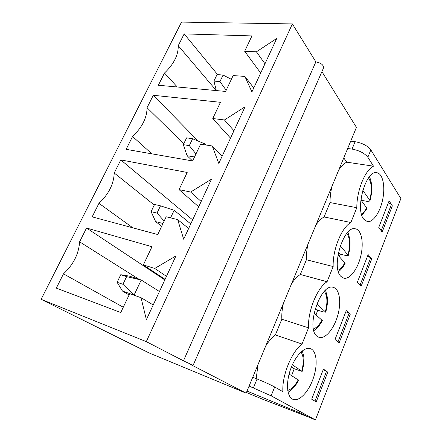 <?xml version="1.0" encoding="UTF-8"?>
<svg xmlns="http://www.w3.org/2000/svg" width="442" height="442" viewBox="0 0 442 442"><rect width="100%" height="100%" fill="white"/><g stroke="black" fill="none" stroke-linecap="round" stroke-linejoin="round"><path stroke-width="0.66" d="M120.765 274.709L117.108 282.305L122.942 284.305L126.611 276.648L120.765 274.709L129.589 276.167L141.208 280.001L159.429 291.521M126.611 276.648L141.208 280.001L134.064 295.129L134.501 295.389M129.097 294.952L122.478 291.057L134.064 295.129L122.942 284.305M122.478 291.057L117.108 282.305M160.49 205.845L154.562 204.453L151.098 211.652L157.02 213.099L160.49 205.845L174.154 210.27L190.762 223.928M174.154 210.27L170.568 217.856M164.159 221.028L157.02 213.099M162.993 223.486L155.634 221.613L151.098 211.652M161.678 226.254L155.634 221.613M192.602 138.738L186.607 137.843L183.32 144.672L189.309 145.617L192.602 138.738L205.397 144.12L206.32 145.064M205.397 144.12L205.044 144.865M195.966 153.96L189.309 145.617M194.535 156.971L187.104 155.711L183.32 144.672M192.535 160.938L187.104 155.711M219.95 81.582L223.077 75.046L217.033 74.599L213.911 81.09L219.95 81.582L226.166 90.284M216.359 90.577L213.911 81.09M223.077 75.046L231.354 79.345M291.449 366.937L294.223 368.755L302.146 371.424L292.355 364.805M289.101 374.054L298.654 380.197C295.621 385.971 292.096 389.966 288.085 392.176M294.223 368.755L291.615 375.634M315.323 308.14L317.693 310.223L323.384 311.942L325.715 312.168L316.798 303.936M314.03 313.146L322.362 320.583C319.909 325.229 317.069 328.572 313.859 330.605M317.693 310.223L316.047 314.881M338.473 252.227L340.185 254.15L345.876 255.52L348.29 255.415L340.257 245.802M337.926 255.133L344.837 262.802L345.064 263.515C343.125 267.15 340.915 269.885 338.434 271.719M340.185 254.15L339.34 256.708M360.926 199.232L361.749 200.375L367.446 201.425L369.926 201.016L369.739 200.232L362.788 190.281M360.849 199.883L366.661 207.955L366.81 208.828L361.854 215.331M361.749 200.375L361.589 200.906M308.041 244.001C306.787 249.476 306.245 254.73 306.416 259.747L333.169 266.554L327.069 281.731C317.141 287.935 307.638 311.251 308.544 327.831L302.024 344.058C291.538 351.86 281.836 375.667 282.886 391.689L274.692 387.004C270.305 384.623 264.432 381.943 257.078 378.971L252.747 377.264M306.416 259.747L300.328 274.482L327.069 281.731M363.766 219.188C354.827 209.21 365.877 169.811 376.75 172.695C382.673 173.391 385.38 185.889 382.811 198.867C380.335 211.862 373.153 222.68 367.352 221.619L363.766 219.188M392.341 205.839L389.109 200.872L378.761 227.387L382.153 232.067L392.341 205.839L382.153 232.067L381.192 230.741L391.424 204.431L392.341 205.839M341.003 276.482C330.66 267.532 343.672 224.956 355.451 228.829C361.589 229.939 363.948 242.835 360.805 255.924C357.755 269.034 349.837 279.675 343.804 278.173L341.003 276.482M371.705 258.984L368.142 254.598L357.351 282.239L361.092 286.317L371.705 258.984L361.092 286.317L360.031 285.162L370.694 257.741L371.705 258.984M317.207 336.368C305.234 328.688 320.688 282.355 333.351 287.411C339.638 288.985 341.522 302.345 337.694 315.599C333.959 328.881 325.257 339.351 319.047 337.362L317.207 336.368M350.197 314.378L346.274 310.615L335.014 339.462L339.124 342.882L350.197 314.378L339.124 342.882L337.964 341.915L349.086 313.312L350.197 314.378M292.306 399.038C286.725 396.049 285.863 382.148 290.698 368.899C295.466 355.617 304.566 346.517 310.372 348.589C316.737 350.661 317.997 364.567 313.378 378.059C308.864 391.579 299.322 401.905 293.018 399.375L292.306 399.038M327.76 372.158L323.45 369.092L311.693 399.214L316.207 401.916L327.76 372.158L316.207 401.916L314.931 401.148L326.539 371.291L327.76 372.158M332.036 186.176C330.655 191.751 329.986 197.209 330.036 202.563L324.091 216.956L350.865 222.508L356.816 207.707C356.666 190.695 365.092 170.032 373.501 166.175L367.849 157.269L370.838 149.899L400.894 198.53L315.428 419.9L271.112 395.833L249.1 386.059M350.865 222.508C341.644 227.376 332.577 249.614 333.169 266.554M246.421 392.513L262.681 399.236L308.367 416.988L303.499 414.358L308.367 416.988L315.428 419.9M347.672 148.49L352.042 149.087C359.329 150.462 364.595 153.192 367.849 157.269M350.716 141.153L355.086 141.716C362.368 143.042 367.622 145.772 370.838 149.899M230.525 138.131L212.773 118.522L220.464 102.301L153.297 95.284L147.053 107.704C146.943 117.837 142.12 127.434 132.572 136.495L126.114 149.335L192.646 160.96L200.602 144.18L212.237 145.976L218.796 163.435L245.045 106.804L224.442 119.964L212.773 118.522M233.956 130.727L224.442 119.964M222.122 156.264L212.237 145.976M151.866 153.833L132.572 136.495M183.762 143.755L147.053 107.704M198.265 141.12L153.297 95.284M198.696 206.801L179.054 189.618L187.193 172.457L120.799 159.91L114.218 172.993C113.787 184.032 108.699 194.148 98.958 203.331L92.151 216.867L157.75 234.542L166.175 216.773L177.678 219.608L183.673 239.221L211.497 179.176L190.612 192.055L179.054 189.618M201.171 201.464L190.612 192.055M188.651 228.475L177.678 219.608M132.871 227.84L98.958 203.331M154.28 205.038L114.218 172.993M192.64 219.867L120.799 159.91M338.727 170.054C341.268 166.159 343.937 163.523 346.721 162.164L373.501 166.175M330.036 202.563L356.816 207.707M346.721 162.164L343.771 157.888M165.076 279.344L143.346 264.907L151.971 246.724L86.544 228.017L79.604 241.818C78.809 253.857 73.438 264.531 63.499 273.836L56.311 288.129L120.754 312.544L129.694 293.698L141.037 297.687L146.379 319.688L175.933 255.924L154.755 268.454L143.346 264.907M166.474 276.333L154.755 268.454M153.208 304.952L141.037 297.687M123.268 307.24L63.499 273.836M138.97 279.267L79.604 241.818M164.811 279.913L86.544 228.017M265.681 346.092C268.697 341.218 271.918 337.506 275.349 334.959L281.847 319.223L308.544 327.831M275.349 334.959L302.024 344.058M256.194 378.628L258.023 364.545M190.485 364.44L193.088 365.357L183.474 360.821L146.308 341.638L41.106 299.328L149.214 352.992L246.15 393.165L190.485 364.44M193.099 365.33L323.511 67.985C323.677 64.98 321.13 62.941 315.864 61.869L183.474 360.821M303.499 414.358L247.012 391.093L303.499 414.358M315.864 61.869L292.372 23.923L181.529 22.1L41.106 299.328M246.15 393.165L356.429 127.384L321.914 71.632M251.951 35.918L184.176 33.89L178.242 45.692C178.424 54.996 173.839 64.112 164.485 73.052L158.347 85.245L225.624 91.428L233.149 75.56L244.879 76.422L251.929 91.942L276.731 38.432L256.421 51.825L244.664 51.278L251.951 35.918M146.308 341.638L292.372 23.923M324.091 216.956C321.235 218.525 318.494 221.254 315.87 225.138M300.328 274.482C297.267 276.432 294.344 279.51 291.565 283.714M283.377 303.439C282.101 309.03 281.593 314.29 281.847 319.223M260.692 73.035L244.664 51.278M216.326 90.571L178.242 45.692M217.619 74.643L184.176 33.89M177.286 86.986L164.485 73.052M253.774 87.958L244.879 76.422M264.979 63.781L256.421 51.825M367.523 256.172L370.694 257.741M345.832 311.748L349.086 313.312M323.201 369.739L326.539 371.291M388.336 202.856L391.424 204.431M301.002 352.003C303.704 356.219 303.958 362.562 301.764 371.031M298.267 379.827C295.018 385.761 291.51 389.275 287.748 390.38M324.384 291.372C327.362 295.842 327.704 302.588 325.406 311.627M322.058 320.041C319.422 324.842 316.56 327.815 313.466 328.947M346.882 233.382C350.025 238.139 350.412 245.255 348.042 254.741M344.837 262.802C342.749 266.592 340.478 269.062 338.025 270.217M368.562 177.877C371.766 182.96 372.158 190.414 369.739 200.232M366.661 207.955C365.059 210.845 363.33 212.851 361.462 213.978M271.112 395.833L274.692 387.004M352.042 149.087L355.086 141.716M253.426 387.811L257.078 378.971M302.151 371.424C303.748 365.412 304.267 360.313 303.709 356.125L302.345 350.86M325.721 312.168C327.179 306.93 327.743 302.085 327.417 297.637L325.588 290.212M348.296 255.415C349.893 249.713 350.429 244.315 349.893 239.21L347.931 232.227M369.932 201.016C372.529 191.298 372.368 183.203 369.446 176.745"/></g></svg>
